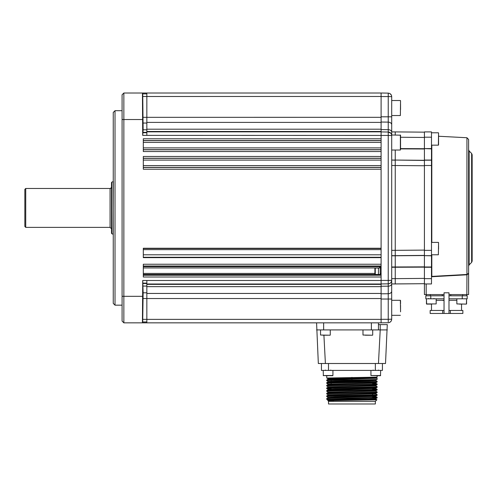 <?xml version="1.0" encoding="UTF-8"?>
<svg xmlns="http://www.w3.org/2000/svg" width="497" height="497" viewBox="0 0 497 497"><rect width="100%" height="100%" fill="white"/><g stroke="black" fill="none" stroke-linecap="round" stroke-linejoin="round"><path stroke-width="0.75" d="M142.962 290.602L142.676 306.519L142.962 290.602M142.682 109.334L142.956 125.244L142.682 109.334M115.018 305.164L113.248 303.394L113.248 112.452L115.018 110.688L115.018 305.164L122.088 305.164M115.018 110.688L122.088 110.688M142.695 322.845L143.136 292.801L142.738 280.476L146.839 280.476L146.839 322.845L142.695 322.845M146.839 93.007L146.839 135.377L142.695 135.377L143.136 129.792L142.72 93.007L381.1 93.007L381.1 138.787L143.304 138.787L143.304 151.535L381.1 151.535L381.1 156.468L143.304 156.468L143.304 169.216L381.1 169.216L381.1 248.251L143.304 248.251L143.304 257.645L381.1 257.645L381.1 264.249L143.304 264.249L143.304 277.003L381.1 277.003L381.1 322.845L146.839 322.845M381.1 274.468L143.304 274.468M143.304 266.647L381.1 266.647M146.839 321.963L142.714 321.963M142.72 280.476L142.428 322.845L123.859 322.845L122.088 321.074L122.088 94.772L123.859 93.007L142.44 93.007L142.695 135.377M123.859 93.007L123.859 322.845M146.839 93.89L142.738 93.89M378.447 324.609L387.281 324.609L385.517 363.506L318.335 363.506L316.577 322.845M378.459 363.506L380.217 329.915L387.281 329.915M380.217 324.609L380.217 329.915L371.377 329.915L371.377 322.845M323.646 322.845L323.646 329.915L371.377 329.915M323.646 329.915L316.577 329.915M378.447 322.845L378.447 329.915M370.377 335.22L366.649 335.22M369.029 335.22L365.301 335.22M327.945 335.22L322.87 335.22M326.597 335.22L324.063 335.22M328.225 375.707L323.199 375.527L332.922 375.527L328.225 375.707M330.213 375.707L332.741 375.707M325.821 375.707L327.97 375.707M326.734 380.677C325.175 380.23 378.677 379.789 377.124 379.348L377.124 378.236L326.74 380.006L326.734 380.677L328.088 381.466L331.151 381.671M372.651 379.907L375.763 380.137L377.124 379.348M351.926 377.36L351.926 378.136L328.082 378.801L326.734 378.024L377.124 377.155L377.124 375.707L378.329 375.707M326.734 378.024L326.734 375.707M372.651 395.817L375.775 396.041L375.775 396.482L335.065 397.476L328.088 397.793L326.734 398.582L326.746 399.321L377.124 397.911L377.111 397.246L372.651 397.004M351.926 398.575L351.926 399.352L368.786 399.023L375.763 398.7L377.124 397.911M326.734 398.582C325.175 398.14 378.677 397.699 377.124 397.258M328.088 397.376L326.734 396.587C325.175 396.146 378.677 395.705 377.124 395.258L377.124 394.606L375.763 393.817L335.065 394.823L328.088 395.14L331.151 395.37M328.088 397.793L328.082 397.364L335.065 397.035L375.763 396.053L377.124 395.258M326.734 396.587L326.74 395.923C325.175 395.488 378.677 395.047 377.124 394.606M377.124 392.611L375.763 393.4L368.786 393.717L328.082 394.711L326.734 393.935C325.175 393.494 378.677 393.052 377.124 392.611L377.124 391.953L375.763 391.164L335.065 392.17L328.088 392.493L326.74 393.27C325.175 392.841 378.677 392.394 377.124 391.953M326.734 393.935L326.734 393.282M377.124 389.959L375.763 390.748L368.786 391.064L328.082 392.058L326.734 391.282C325.175 390.841 378.677 390.4 377.124 389.959L377.111 389.294L372.651 389.045M326.734 391.282L326.74 390.617L328.088 389.841L331.151 390.07M326.734 390.63C325.175 390.188 378.677 389.741 377.124 389.3M331.151 388.884L326.734 388.629C325.175 388.188 378.677 387.747 377.124 387.306L377.124 386.647L375.763 385.858L335.065 386.865L328.088 387.188L326.74 387.964C325.175 387.536 378.677 387.095 377.124 386.647M372.651 387.865L375.775 388.082L377.124 387.306M326.734 388.629L326.734 387.977M377.124 384.653L375.763 385.442L368.786 385.759L328.082 386.759L326.734 385.976C325.175 385.535 378.677 385.094 377.124 384.653L377.111 383.988L372.651 383.74M326.734 385.976L326.74 385.312L328.088 384.535L335.065 384.212L375.775 383.218L377.111 383.988M326.734 385.324C325.175 384.883 378.677 384.442 377.124 384.001M372.651 382.56L375.775 382.777L368.786 383.112L328.082 384.106L326.734 383.324C325.175 382.883 378.677 382.442 377.124 382L377.124 381.348L375.763 380.559M375.775 383.218L375.775 382.777L377.124 382M326.734 383.324L326.74 382.659C325.175 382.23 378.677 381.789 377.124 381.348M372.651 399.352L372.651 398.911L375.763 399.122L376.906 399.781L375.353 401.34L328.498 401.34L327.977 400.445M376.906 399.787L327.747 400.582M328.498 401.34L328.498 403.993L375.353 403.993L375.353 401.34M331.151 378.584L331.151 379.025L328.088 378.813L328.082 379.242L326.74 380.006M331.151 380.416L331.151 382.417M331.151 383.069L331.151 385.069M331.151 388.374L331.151 390.375M326.74 395.923L328.088 395.14L328.082 394.711L331.151 394.929L331.151 395.674M331.151 397.146L331.151 398.327M321.429 363.506L321.429 370.402L321.429 363.506M321.429 370.402L382.423 370.402L382.423 363.506M377.124 378.236L376.558 377.894L351.926 378.577L351.926 379.36M328.088 379.23L351.926 378.577L351.926 378.136L368.985 377.807L377.117 377.155M372.651 394.86L372.651 392.866M372.651 388.741L372.651 387.561M372.651 380.789L372.651 379.602M333.549 400.756C320.205 400.433 332.462 400.116 351.926 399.793L351.926 399.352L334.997 399.687L327.964 400.017L327.964 400.458M375.763 380.137L335.065 381.118L328.082 381.454L328.082 381.895L331.151 382.112M331.151 384.765L328.082 384.548L328.082 384.106L331.151 384.324M372.651 388.306L335.065 389.076L328.082 389.406L331.151 389.623M372.651 393.164L375.775 393.388L375.775 393.829M375.775 380.124L375.775 380.565L368.786 380.901L328.088 381.882L326.74 382.659M375.775 388.524L328.088 389.841M372.651 393.612L375.763 393.817M375.775 398.687L375.775 399.134L351.926 399.793L351.926 400.209M380.478 375.707L380.659 370.402L380.478 375.707L370.936 375.527L380.652 375.527M111.483 233.255L111.483 182.598L111.831 182.101L111.831 233.752L111.483 233.255M25.732 227.371L24.85 226.489L24.85 189.363L25.732 188.475L25.732 227.371L110.067 227.371L110.067 188.475C110.415 188.829 110.887 188.357 111.483 187.065M395.245 150.026L395.245 160.059L391.704 160.059L395.245 160.059L395.245 150.026M391.704 160.059L395.245 160.189L395.245 255.663L391.704 255.663L395.245 255.663L395.245 283.949L391.704 283.949L391.704 278.643L395.245 278.643L395.245 160.059L424.413 160.314M391.704 283.949L424.413 283.694L395.245 283.949L395.245 278.643L424.413 278.388M388.256 321.789L388.232 319.31L391.704 319.186L391.673 280.308M381.1 319.31L388.232 319.31L388.232 283.824L381.1 283.949L388.232 283.824A3.535 3.535 0 0 0 391.704 280.289C391.506 282.408 390.35 283.588 388.232 283.824L388.232 280.414L391.704 280.289L391.704 135.563A3.535 3.535 0 0 0 388.232 132.028C390.269 132.14 391.431 133.32 391.704 135.563L388.232 135.439L388.232 132.028A3.535 3.535 0 0 1 391.704 135.563L391.704 134.998L400.545 135.172L400.545 149.293M388.256 94.225L388.232 96.542L391.704 96.666L391.704 134.998M391.506 95.486L391.704 96.666C391.506 94.548 390.35 93.368 388.232 93.132L388.232 96.542L381.1 96.542M391.406 95.238L390.151 93.734M389.549 93.411L388.474 93.144M424.413 132.159L395.245 131.904L395.245 134.998L395.245 131.904L391.704 131.904L391.704 116.807L388.232 116.807L388.232 96.542M391.58 134.619L391.356 134.022M390.797 133.196L388.232 132.028L388.232 129.68A3.535 2.386 0 0 1 391.704 132.059M388.256 133.128L388.25 134.383M390.698 280.376L388.232 280.414L388.232 135.439L146.839 135.377M388.474 322.708L389.555 322.435M389.598 322.416L390.679 321.677M390.698 321.658L391.406 320.608M391.506 320.36L391.704 319.186C391.506 321.304 390.35 322.478 388.232 322.721L381.1 322.845L388.232 322.721M391.704 291.112A3.535 2.615 -0 0 1 388.232 293.727L381.1 293.814L381.1 286.253L388.232 286.173A3.535 2.386 0 0 0 391.704 283.787M146.839 280.476L381.1 280.476L381.1 117.317L143.086 117.335M381.1 131.904L388.232 132.028M381.1 116.807L388.232 116.807L388.232 129.68L381.1 129.593L381.1 122.032L388.232 122.125A3.535 2.615 0 0 1 391.704 124.741M381.1 93.007L388.232 93.132M388.232 280.414L381.1 280.414L381.1 298.529L146.839 298.529M374.912 274.468L374.912 268.392L375.266 268.038L375.266 274.468M380.217 266.647L380.217 274.468M424.413 160.444L395.245 160.059M424.413 255.408L395.245 255.663M431.489 137.203L424.413 137.203L424.413 131.904L431.489 131.904L431.489 267.262L424.413 267.262L424.413 280.588M472.15 207.926L472.15 261.118L471.634 262.366L471.634 153.486L472.15 154.735L472.15 207.926M431.818 254.775L431.818 276.4L466.938 274.462L468.615 273.257L466.938 274.798L468.615 273.257L468.019 274.164M466.938 274.462L466.938 137.737L468.615 139.502L468.615 294.553L448.99 294.553M431.818 276.4L431.489 276.848M424.413 137.203L424.413 148.591L431.489 148.591M431.489 148.864L424.413 148.591M424.413 148.864L424.413 160.059L431.489 160.059M431.489 255.663L424.413 255.663L424.413 160.059M424.413 160.189L431.489 160.189M431.489 255.793L424.413 255.663M424.413 255.793L424.413 266.988L431.489 266.988M431.489 267.262L431.489 283.949L424.413 283.949L424.413 278.643L431.489 278.643M444.038 294.553L424.413 294.553L424.413 283.949L431.489 283.949M466.826 274.468L466.845 274.804L431.495 276.754M466.938 274.798L466.845 294.553M424.413 275.108L424.413 248.587M424.413 244.611L424.413 207.926M431.489 165.495L424.413 165.495L424.413 140.744M430.657 304.102L426.78 304.102M444.038 300.287L436.173 300.287M431.489 304.102L431.489 310.457M450.76 294.553L450.76 295.796L448.99 295.796L448.99 313.458L448.99 292.789L444.038 292.789L444.038 313.458L462.869 313.458L462.869 310.457L448.99 310.457L448.99 313.458L430.16 313.458L430.16 310.457L444.038 310.457M461.539 304.102L461.539 310.457M456.855 300.287L448.99 300.287M430.781 295.796L430.781 298.796L425.83 298.796L425.83 295.796L425.83 298.796L425.83 295.796L444.038 295.796L442.274 295.796L442.274 294.553M426.271 294.553L426.271 295.796L426.271 294.553M466.758 294.553L466.758 295.796L466.758 294.553M448.99 292.789L448.99 295.796L467.199 295.796L467.199 298.796L448.99 298.796M443.361 300.287L444.038 300.039M430.781 298.796L444.038 298.796M442.982 300.561L443.802 300.039M436.173 298.796L436.173 303.928L426.445 303.928L426.445 298.796L426.625 304.102L431.961 304.102M462.378 304.102L459.265 304.102M464.173 304.102L466.403 304.102L464.173 304.102M400.545 310.619L400.371 300.3L400.545 310.619M400.545 310.283L400.545 311.83M400.545 305.351L400.545 309.364M400.545 303.804L400.545 300.48M400.545 139.297L400.545 138.769M400.545 104.022L400.545 109.582M438.559 245.767L438.559 249.022M438.559 135.252L438.559 144.987L438.559 135.252M143.304 267.945L379.006 267.945M380.217 267.945L381.1 267.945M381.1 273.431L380.217 273.431M374.912 273.431L143.304 273.431M381.1 149.672L143.304 149.672M143.304 149.771L381.1 149.771M143.304 147.901L381.1 147.901M381.1 140.552L143.304 140.552M143.304 140.651L381.1 140.651M381.1 142.422L143.304 142.422M381.1 158.232L143.304 158.232M143.304 158.332L381.1 158.332M381.1 160.096L143.304 160.096M143.304 165.582L381.1 165.582M381.1 167.346L143.304 167.346M143.304 167.452L381.1 167.452M143.304 248.506L381.1 248.506M381.1 249.637L143.304 249.637M143.304 254.799L381.1 254.799M381.1 257.278L143.304 257.278M143.304 275.239L381.1 275.239M381.1 266.019L143.304 266.019M146.839 319.354L142.714 319.354M146.839 298.517L143.08 298.517M146.839 292.801L143.136 292.801M146.839 286.055L143.136 286.055M146.839 283.489L143.086 283.489M146.839 283.122L142.738 283.122M122.088 296.324L142.44 296.324M142.428 119.528L122.088 119.528M381.1 96.48L142.738 96.493M381.1 122.399L146.839 122.399M146.839 129.195L381.1 129.195M381.1 131.475L146.839 131.475M146.839 131.842L381.1 131.842M146.839 132.724L142.714 132.724M146.839 132.364L143.08 132.364M146.839 129.792L143.136 129.792M146.839 123.051L143.136 123.051M381.1 284.011L146.839 284.011M146.839 284.371L381.1 284.371M381.1 286.651L146.839 286.651M146.839 293.447L381.1 293.447M146.839 319.372L381.1 319.372M323.914 335.22L325.398 363.506M362.978 329.915L362.978 335.04L372.526 335.22M320.546 329.915L320.546 335.04L330.095 335.22M328.498 370.402L328.498 363.506M375.353 363.506L375.353 370.402M370.936 375.527L370.936 370.402M111.831 233.752L113.161 234.236L113.341 181.579M424.413 165.75L391.704 165.495M391.704 250.358L424.413 250.103M424.413 255.539L391.704 255.793M391.704 266.988L424.413 266.864M424.413 267.137L391.704 267.262M381.1 299.039L391.704 299.039M378.447 274.468L378.447 268.038C378.907 268.479 379.497 267.889 380.217 266.268M424.413 137.458L400.545 137.253M400.545 148.609L424.413 148.709M424.413 148.982L400.545 148.883M471.634 153.486L469.131 150.982L469.131 264.864L468.615 266.119M431.818 145.161L431.818 242.399M424.413 250.358L431.489 250.358M426.184 283.949L426.184 294.553M430.34 294.553L430.34 295.796M462.688 294.553L462.688 295.796M450.344 310.457L450.344 313.458M442.684 313.458L442.684 310.457M462.247 295.796L462.247 298.796M456.855 298.796L456.855 303.928L466.403 304.102L466.584 298.796L466.584 303.928M391.704 150.026L400.371 150.026L400.371 134.998M391.704 115.546L400.371 115.546L400.545 100.698M431.489 254.775L438.379 254.775L438.559 242.579M431.489 145.161L438.379 145.161L438.559 132.96M372.7 329.915L372.7 335.04M330.269 329.915L330.269 335.04M323.199 370.402L323.373 375.707M332.922 370.402L332.922 375.527M376.571 377.906L376.571 377.465M326.746 399.321L327.977 400.029M328.088 389.418L326.74 388.642M375.775 385.43L375.775 385.871M328.082 386.759L328.082 387.2M328.082 389.406L328.082 389.853M375.775 390.735L375.775 391.176M328.082 392.058L328.082 392.5M375.763 388.511L377.111 389.294M375.763 396.469L377.111 397.246M373.141 370.048L372.787 370.402M378.447 370.048L378.801 370.402M330.71 370.048L331.064 370.402M325.405 370.048L325.057 370.402M110.067 188.475L25.732 188.475M111.831 182.101L113.161 181.616M110.067 227.371L111.483 228.788M375.266 268.038L378.447 268.038M469.131 150.982L468.615 149.734M471.634 262.366L469.131 264.864M466.938 137.737L438.559 136.253M428.656 298.448L428.302 298.796M433.962 298.448L434.316 298.796M391.704 315.328L400.371 315.328M391.704 300.3L400.371 300.3M391.704 100.518L400.371 100.518M431.489 242.399L438.379 242.399M431.489 132.786L438.379 132.786"/></g></svg>
